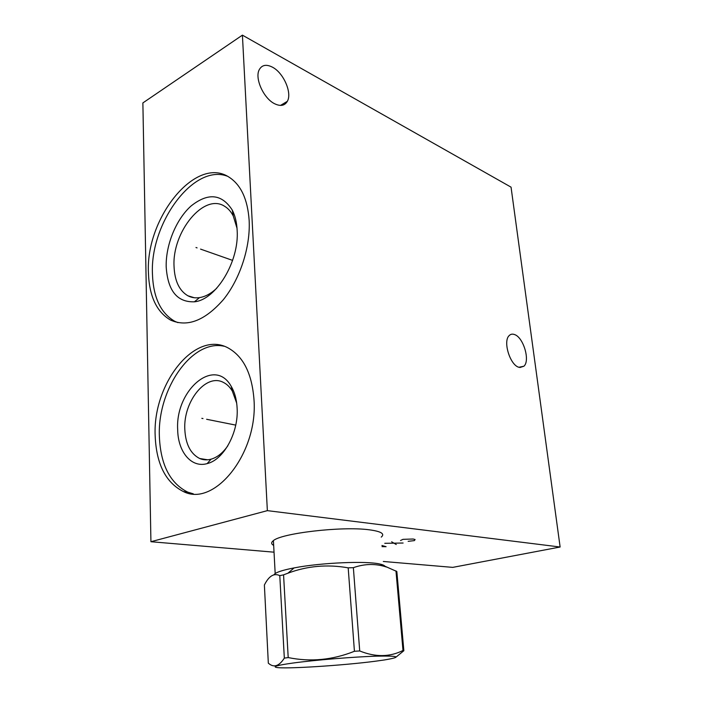 <?xml version="1.0" encoding="UTF-8"?>
<svg xmlns="http://www.w3.org/2000/svg" width="703" height="703" viewBox="0 0 703 703"><rect width="100%" height="100%" fill="white"/><g stroke="black" fill="none" stroke-linecap="round" stroke-linejoin="round"><path stroke-width="1.05" d="M274.029 552.18L150.925 541.714L267.36 510.642L560.124 547.013L452.741 567.374L383.302 561.469M273.669 545.396C271.2 544.078 271.015 542.567 273.115 540.862C280.479 533.296 342.071 526.064 369.075 529.781C380.824 531.319 384.963 533.682 381.518 536.872L381.228 537.101M560.124 547.013L511.046 187.147L242.412 35.15L142.876 102.919L150.925 541.714M227.86 445.737C222.904 452.908 217.297 457.398 211.049 459.191C207.034 460.263 203.237 460.026 199.661 458.497C190.522 453.813 185.574 444.094 184.81 429.348C183.237 401.501 206.014 372.959 223.396 382.414C226.92 384.154 229.899 387.045 232.324 391.096L231.252 386.43C214.591 356.184 175.109 390.191 177.683 429.77C177.956 451.915 191.383 468.224 207.139 463.611C223.659 459.841 238.66 432.556 237.131 408.241C236.691 399.656 234.732 392.379 231.252 386.43M236.691 403.162L232.324 391.096M224.152 346.254C191.937 338.899 157.331 389.295 159.37 436.405C160.556 464.665 170.021 483.242 187.763 492.144L193.316 493.84M155.161 435.658C152.683 383.566 195.091 329.593 228.22 348.003C243.387 356.483 251.982 373.697 253.994 399.656C258.142 453.286 214.371 507.531 183.465 491.582C165.741 482.653 156.303 464.015 155.161 435.658M267.36 510.642L242.412 35.15M249.152 220.391C250.549 246.964 240.039 279.082 223.317 299.715C204.854 320.709 187.262 327.493 170.548 320.076C156.567 311.886 149.194 296.077 148.43 272.641C145.547 218.246 195.9 154.932 229.222 177.27C241.015 184.994 247.658 199.371 249.152 220.391M518.84 367.274L523.911 366.228C530.361 360.665 523.436 337.317 514.543 334.558C512.408 333.767 510.606 334.127 509.139 335.63C502.759 341.298 510 364.98 518.84 367.274M274.732 103.789C280.576 106.548 284.777 105.722 287.351 101.311C292.29 92.928 283.573 72.866 272.456 67.18C266.34 64.061 261.938 64.904 259.249 69.694C254.468 78.323 263.73 98.64 274.732 103.789M177.877 322.633L174.634 321.218C160.644 313.046 153.245 297.272 152.446 273.906C149.941 223.378 193.518 163.36 227.289 176.172M237.148 230.233C239.389 261.516 215.962 299.873 194.415 301.807C177.156 302.413 167.753 290.752 166.189 266.824C165.644 245.022 176.058 219.354 191.058 205.997C208.088 192.455 221.84 193.835 232.306 210.135C235.136 215.724 236.744 222.42 237.148 230.233M216.682 288.283C211.023 293.599 205.294 296.71 199.485 297.624C195.249 298.239 191.365 297.615 187.833 295.752C179.256 290.655 174.66 280.892 174.045 266.455C171.963 232.043 203.958 192.543 224.679 206.322C228.167 208.431 231.023 211.656 233.264 215.997L232.306 210.135M237.034 228.308L233.264 215.997M385.121 566.627C384.84 565.66 383.214 564.825 380.226 564.131C367.291 560.713 320.823 562.655 294.109 567.91L289.961 568.745C282.527 570.353 277.597 571.943 275.181 573.525L273.819 574.869M279.785 575.643C274.047 572.831 268.915 575.95 264.381 585.01L268.326 663.201L269.17 663.843C274.232 667.832 279.284 665.926 284.328 658.122L279.785 575.643L283.564 574.852L288.204 657.569L284.328 658.122M396.272 656.918L403.856 650.714L402.995 650.477C389.778 657.129 375.349 657.287 359.716 650.952L354.426 651.277C332.554 660.029 310.48 662.129 288.204 657.569M375.367 661.224L384.339 659.968C402.037 657.015 399.568 655.741 376.922 656.145C354.215 656.813 314.891 660.038 292.905 663.052C278.133 665.117 272.588 666.567 276.27 667.402C284.32 669.23 343.117 665.477 375.367 661.224M380.226 564.131L396.835 571.504L403.856 650.714M386.465 567.04C375.736 563.472 364.699 563.674 353.363 567.664L348.187 567.839C327.361 564.149 307.264 565.941 287.905 573.209L283.564 574.852M395.965 570.898L402.995 650.477M353.363 567.664L359.716 650.952M348.187 567.839L354.426 651.277M197.077 247.887L195.979 247.5L197.077 247.887M200.548 249.108L232.605 260.391M202.982 418.557L201.831 418.329L202.982 418.557M206.629 419.287L235.742 425.113M408.144 541.336L414.392 540.598L415.086 539.526L413.136 539.016L402.995 539.333L400.534 540.502M403.1 543.032L384.769 543.305M391.65 541.802L396.246 544.509M382.037 546.626L386.096 546.688L381.94 545.502M199.661 458.497L207.64 459.797M211.049 459.191L207.139 463.611M519.842 367.528L523.911 366.228M280.523 105.415L287.351 101.311M170.548 320.076L174.634 321.218M199.485 297.624L194.415 301.807M187.833 295.752L194.344 297.747M183.465 491.582L187.763 492.144M383.618 565.238L383.662 565.739M273.414 540.633L275.181 573.525M294.109 567.91L287.905 573.209"/></g></svg>
